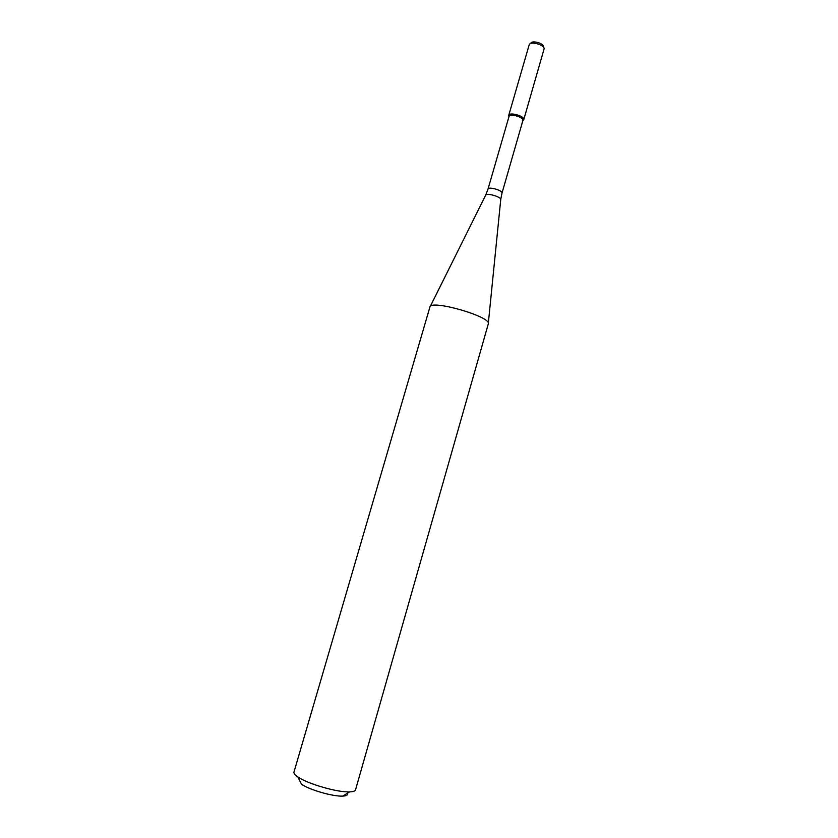 <?xml version="1.0" encoding="UTF-8"?>
<svg xmlns="http://www.w3.org/2000/svg" width="838" height="838" viewBox="0 0 838 838"><rect width="100%" height="100%" fill="white"/><g stroke="black" fill="none" stroke-linecap="round" stroke-linejoin="round"><path stroke-width="1.26" d="M508.718 115.403L508.98 116.65L508.697 115.497C509.075 111.538 525.499 116.283 523.708 119.834L522.86 120.662L523.74 119.74L544.082 48.929C544.951 44.959 530.611 40.811 529.228 44.644L508.718 115.403C509.389 111.653 525.175 116.21 523.74 119.74M508.697 115.497L509.012 116.513C509.63 113.057 524.211 117.268 522.891 120.525L523.708 119.834M429.852 307.263L429.884 307.127C430.355 299.03 492.199 316.879 488.282 323.981L355.532 789.857C355.144 791.082 353.186 791.763 349.656 791.879C337.704 792.57 307.609 783.876 297.857 776.931C294.934 774.941 293.635 773.327 293.96 772.091L429.884 307.127M297.857 776.931L301.429 784.169C309.274 789.805 333.136 796.687 342.773 796.1C346.639 795.922 348.179 794.979 347.393 793.272M530.328 43.66L530.831 43.209C532.015 39.931 544.239 43.461 543.506 46.865L543.684 47.515M509.012 116.513L487.988 189.147C488.439 186.235 503.156 190.488 501.983 193.19L522.891 120.525M430.177 306.603L485.537 195.443C485.988 192.321 501.993 196.94 500.715 199.821L488.313 323.374M487.988 189.147L485.663 195.181M501.983 193.19L500.736 199.538M342.773 796.1L349.656 791.879"/></g></svg>
